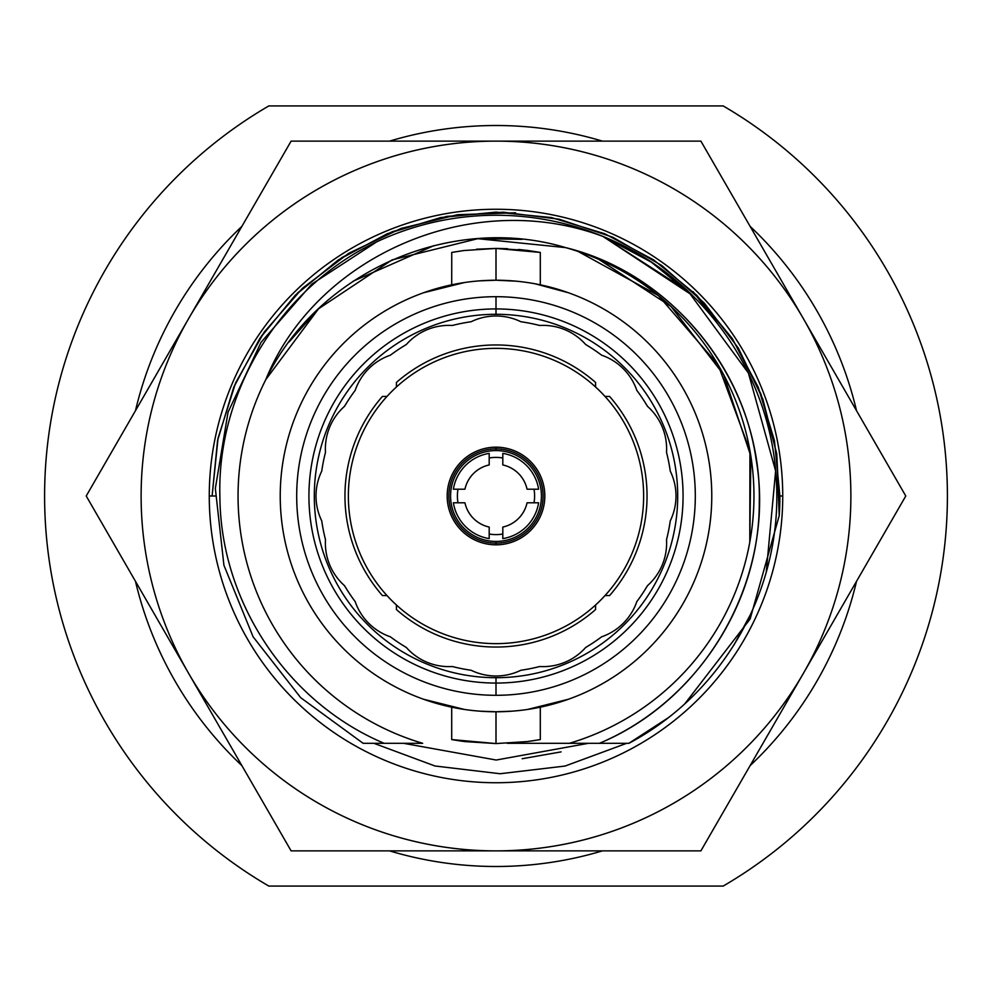 <?xml version="1.0" encoding="UTF-8"?>
<svg xmlns="http://www.w3.org/2000/svg" width="992" height="992" viewBox="0 0 992 992"><rect width="100%" height="100%" fill="white"/><g stroke="black" fill="none" stroke-linecap="round" stroke-linejoin="round"><path stroke-width="1.49" d="M479.892 280.835L496 280.228A215.772 215.772 0 0 0 280.228 496A215.772 215.772 0 0 0 496 711.772A215.772 215.772 0 0 0 711.772 496A215.772 215.772 0 0 0 496 280.228A215.772 215.772 0 0 0 280.228 496A215.772 215.772 0 0 0 496 711.772L480.004 711.177M496 695.305A199.305 199.305 0 0 1 296.695 496A199.305 199.305 0 0 1 496 296.695A199.305 199.305 0 0 1 695.305 496A199.305 199.305 0 0 1 496 695.305L496 677.697A181.697 181.697 0 0 1 314.303 496A181.697 181.697 0 0 1 496 314.303L496 308.934A187.066 187.066 0 0 0 308.934 496A187.066 187.066 0 0 0 496 683.066A187.066 187.066 0 0 0 683.066 496A187.066 187.066 0 0 0 496 308.934L496 314.303A181.697 181.697 0 0 1 677.697 496A181.697 181.697 0 0 1 496 677.697L496 683.066A187.066 187.066 0 0 1 308.934 496A187.066 187.066 0 0 1 496 308.934L496 296.695A199.305 199.305 0 0 0 296.695 496A199.305 199.305 0 0 0 496 695.305A199.305 199.305 0 0 0 695.305 496A199.305 199.305 0 0 0 496 296.695L496 308.934A187.066 187.066 0 0 1 683.066 496A187.066 187.066 0 0 1 496 683.066L496 695.305M268.832 105.921A451.41 451.41 0 0 0 268.832 886.079A451.41 451.41 0 0 1 268.832 105.921L723.168 105.921A451.41 451.41 0 0 1 723.168 886.079A451.41 451.41 0 0 0 723.168 105.921L268.832 105.921M723.168 886.079L268.832 886.079L723.168 886.079M602.429 141.124A370.5 370.5 0 0 0 389.571 141.124M241.874 226.399A370.5 370.5 0 0 0 135.458 410.725M135.458 581.275A370.5 370.5 0 0 0 241.874 765.601M389.571 850.876A370.5 370.5 0 0 0 602.429 850.876M750.126 765.601A370.5 370.5 0 0 0 856.542 581.275M856.542 410.725A370.5 370.5 0 0 0 750.126 226.399M599.441 743.306L569.346 743.306L599.441 743.306C694.586 703.092 759.661 604.165 759.289 502.287C762.191 385.305 677.424 274.982 565.589 247.603A257.957 257.957 0 0 1 569.346 743.306L507.247 743.306L569.346 743.306A257.957 257.957 0 0 0 565.589 247.603C662.904 271.957 741.396 358.422 756.078 459.098C776.24 574.046 708.858 697.674 599.441 743.306L569.346 743.306L588.467 743.306L496.198 760.033L403.533 743.306L422.654 743.306A257.957 257.957 0 0 1 265.819 379.576C317.837 271.721 450.901 213.144 565.589 247.603C450.901 213.144 317.837 271.721 265.819 379.576A257.957 257.957 0 0 0 422.654 743.306L384.14 743.306C288.176 702.956 220.782 602.801 219.902 497.314C216.616 391.952 280.128 287.63 376.625 241.887A280.748 280.748 0 0 1 602.789 236.356A280.748 280.748 0 0 0 376.625 241.887C280.128 287.63 216.616 391.952 219.902 497.314C220.782 602.801 288.176 702.956 384.14 743.306L422.654 743.306L363.109 743.306L300.712 697.698L253.109 636.814L223.919 565.242L215.351 488.436L228.048 412.188L261.057 342.314L311.86 284.072L376.625 241.899L311.86 284.072L261.057 342.314L228.048 412.188L215.351 488.436L223.919 565.242L253.109 636.814L300.712 697.698L363.109 743.306L300.712 697.698L253.109 636.814L223.919 565.242L215.351 488.436L228.048 412.188L261.057 342.314L311.86 284.072L376.625 241.899L311.86 284.072L261.057 342.314L228.048 412.188L215.351 488.436L223.919 565.242L253.109 636.814L300.712 697.698L363.109 743.306M422.654 743.306L384.14 743.306M452.389 739.697L462.086 741.235L496 743.566L527.459 741.557L540.293 739.573L540.293 707.172A215.772 215.772 0 0 0 568.354 699.273L527.744 709.416M535.258 283.836L568.354 292.727A215.772 215.772 0 0 0 540.293 284.828L568.143 292.652M540.293 284.828L540.293 252.427L527.484 250.443L496 248.434L540.293 252.427L527.93 250.505L496 248.434L463.921 250.53L451.744 252.427L451.707 284.828A215.772 215.772 0 0 0 423.646 292.727L464.231 282.584M423.646 699.273A215.772 215.772 0 0 0 451.707 707.172L423.646 699.273L464.256 709.416M451.707 284.828L423.646 292.727M540.293 707.172L568.354 699.273M511.996 711.177L496 711.772A215.772 215.772 0 0 0 711.772 496A215.772 215.772 0 0 0 496 280.228L516.063 281.17M496.285 248.434L507.582 248.707M518.506 249.463L527.459 250.443M496 248.434L496 280.228L496 248.434L476.47 249.215M496 743.566L451.707 739.573L464.554 741.557L496 743.566L496 711.772L496 743.566M507.606 743.293L518.543 742.537M527.558 741.545L535.06 740.466M538.743 739.846L539.524 739.71M692.428 295.405L602.789 236.344C701.927 276.26 771.553 374.269 776.389 481.616C782.576 589.719 722.895 693.482 628.891 743.306L667.839 718.022L628.891 743.306C722.895 693.482 782.576 589.719 776.389 481.616C771.553 374.269 701.927 276.26 602.789 236.356L688.175 291.338L748.427 373.104L775.632 470.952L766.246 572.074L775.632 470.952L748.427 373.104L688.175 291.338L602.789 236.344L651.397 262.173L694.028 296.98M734.018 644.887L750.597 614.333L733.869 645.135M779.898 496.781L779.216 515.654L776.761 453.865L760.988 394.097L732.642 339.152L693.086 291.648L716.236 321.879M694.078 297.03L651.422 262.198L602.789 236.344C470.63 187.066 315.258 257.139 265.819 379.576C315.258 257.139 470.63 187.066 602.789 236.356L651.36 262.148L693.966 296.93M289.118 341.918L318.544 308.785M353.202 281.182L434.012 245.607M477.772 238.688L522.065 239.37M599.069 259.532L671.063 306.54L723.602 374.604L750.857 456.159L749.791 542.128L749.927 450.628L718.121 364.845L658.366 295.554L578.175 251.484M565.589 247.603L477.76 238.688L392.076 259.904L318.556 308.772L265.819 379.576M569.346 743.306L628.891 743.306L569.346 743.306M643.634 496A147.634 147.634 0 0 0 496 348.366A147.634 147.634 0 0 0 348.366 496A147.634 147.634 0 0 0 496 643.634A147.634 147.634 0 0 0 643.634 496M447.169 496A48.831 48.831 0 0 1 496 447.169A48.831 48.831 0 0 1 544.831 496A48.831 48.831 0 0 1 496 544.831A48.831 48.831 0 0 1 447.169 496M502.808 542.636A47.132 47.132 0 0 0 502.808 449.364A47.132 47.132 0 0 0 448.868 496A47.132 47.132 0 0 0 502.808 542.636A47.132 47.132 0 0 0 543.132 496A47.132 47.132 0 0 1 499.41 543.008A47.132 47.132 0 0 1 448.868 496A47.132 47.132 0 0 0 489.192 542.636M489.192 449.364A47.132 47.132 0 0 0 448.868 496A47.132 47.132 0 0 1 492.59 448.992A47.132 47.132 0 0 1 543.132 496A47.132 47.132 0 0 0 542.636 489.192A47.132 47.132 0 0 1 543.132 496M496 448.868C470.369 453.604 470.369 453.604 496 448.868C521.631 453.592 521.631 453.592 496 448.868M448.868 496A47.132 47.132 0 0 1 492.59 448.992A47.132 47.132 0 0 1 542.636 489.192A47.132 47.132 0 0 0 502.808 449.364M453.394 502.808A43.152 43.152 0 0 0 489.192 538.606L489.192 527.062A31.794 31.794 0 0 1 464.938 502.808L453.394 502.808M502.808 538.606A43.152 43.152 0 0 0 538.606 502.808L527.062 502.808A31.794 31.794 0 0 1 502.808 527.062L502.808 538.606M489.192 453.394A43.152 43.152 0 0 0 453.394 489.192L464.938 489.192A31.794 31.794 0 0 1 489.192 464.938L489.192 453.394M538.606 489.192A43.152 43.152 0 0 0 502.808 453.394L502.808 464.938A31.794 31.794 0 0 1 527.062 489.192L538.606 489.192M141.124 496A354.876 354.876 0 0 1 188.666 318.556A354.876 354.876 0 0 0 496 850.876A354.876 354.876 0 0 0 803.334 318.556A354.876 354.876 0 0 0 188.666 318.556L291.115 141.124L700.885 141.124L905.783 496L700.885 850.876L291.115 850.876L86.217 496L291.115 141.124L700.885 141.124L905.783 496L803.334 673.444A354.876 354.876 0 0 0 496 141.124A354.876 354.876 0 0 0 188.666 673.444A354.876 354.876 0 0 0 803.334 673.444L700.885 850.876L291.115 850.876L86.217 496L188.666 318.556M850.876 496A354.876 354.876 0 0 1 803.334 673.444M496 541.421A45.421 45.421 0 0 1 450.579 496A45.421 45.421 0 0 1 496 450.579A45.421 45.421 0 0 1 541.421 496A45.421 45.421 0 0 1 496 541.421A45.421 45.421 0 0 1 450.579 496A45.421 45.421 0 0 1 496 450.579L496 447.169L496 450.579A45.421 45.421 0 0 1 541.421 496A45.421 45.421 0 0 1 496 541.421L496 544.831L496 541.421M489.192 534.006A38.614 38.614 0 0 0 502.808 534.006M534.006 502.808A38.614 38.614 0 0 0 534.006 489.192M502.808 457.994A38.614 38.614 0 0 0 489.192 457.994M457.994 489.192A38.614 38.614 0 0 0 457.994 502.808M215.252 496L209.262 496A286.738 286.738 0 0 0 496 782.738A286.738 286.738 0 0 0 782.738 496A286.738 286.738 0 0 1 496 782.738A286.738 286.738 0 0 1 209.262 496A286.738 286.738 0 0 1 496 209.262A286.738 286.738 0 0 1 782.738 496L779.898 496A283.898 283.898 0 0 1 779.228 515.629L750.126 619.008L684.864 703.725M522.164 758.731L561.088 751.886M779.538 510.322L776.761 453.852L762.836 399.044L738.321 348.08L704.208 302.994L661.825 265.558L612.87 237.262L559.265 219.232L503.167 212.189L446.772 216.392L392.336 231.694L342.017 257.486L297.798 292.739L261.442 336.04L234.397 385.702L217.732 439.741L212.102 496L217.558 440.609L233.703 387.351L259.941 338.272L295.244 295.256L338.272 259.941L387.351 233.703L440.609 217.558L496 212.102L551.391 217.558L604.649 233.703L653.728 259.941L696.744 295.256L732.059 338.272L758.297 387.351L774.442 440.609L779.898 496M212.102 496L218.042 438.204L235.625 382.838L264.108 332.208L302.312 288.424L348.626 253.344L401.103 228.433L457.56 214.706L515.617 212.772M626.684 743.306L565.08 766.047L500.117 773.735L434.98 765.985L373.885 743.306M406.323 647.466A56.78 56.78 0 0 0 452.302 666.512A176.018 176.018 0 0 0 471.113 670.257A56.78 56.78 0 0 0 520.887 670.257A176.018 176.018 0 0 0 539.698 666.512A56.78 56.78 0 0 0 585.677 647.466A176.018 176.018 0 0 0 601.623 636.814A56.78 56.78 0 0 0 636.814 601.623A176.018 176.018 0 0 0 647.466 585.677A56.78 56.78 0 0 0 666.512 539.698A176.018 176.018 0 0 0 670.257 520.887A56.78 56.78 0 0 0 670.257 471.113A176.018 176.018 0 0 0 666.512 452.302A56.78 56.78 0 0 0 647.466 406.323A176.018 176.018 0 0 0 636.814 390.377A56.78 56.78 0 0 0 601.623 355.186A176.018 176.018 0 0 0 585.677 344.534A56.78 56.78 0 0 0 539.698 325.488A176.018 176.018 0 0 0 520.887 321.743A56.78 56.78 0 0 0 471.113 321.743A176.018 176.018 0 0 0 452.302 325.488A56.78 56.78 0 0 0 406.323 344.534A176.018 176.018 0 0 0 390.377 355.186A56.78 56.78 0 0 0 355.186 390.377A176.018 176.018 0 0 0 344.534 406.323A56.78 56.78 0 0 0 325.488 452.302A176.018 176.018 0 0 0 321.743 471.113A56.78 56.78 0 0 0 321.743 520.887A176.018 176.018 0 0 0 325.488 539.698A56.78 56.78 0 0 0 344.534 585.677A176.018 176.018 0 0 0 355.186 601.623A56.78 56.78 0 0 0 390.377 636.814A176.018 176.018 0 0 0 406.323 647.466M604.996 396.428L609.572 396.428A151.032 151.032 0 0 1 609.572 595.572L604.996 595.572M595.572 604.996L595.572 609.572A151.032 151.032 0 0 1 396.428 609.572L396.428 604.996M387.004 595.572L382.428 595.572A151.032 151.032 0 0 1 382.428 396.428L387.004 396.428M396.428 387.004L396.428 382.428A151.032 151.032 0 0 1 595.572 382.428L595.572 387.004M451.707 739.573L451.707 707.172"/></g></svg>
